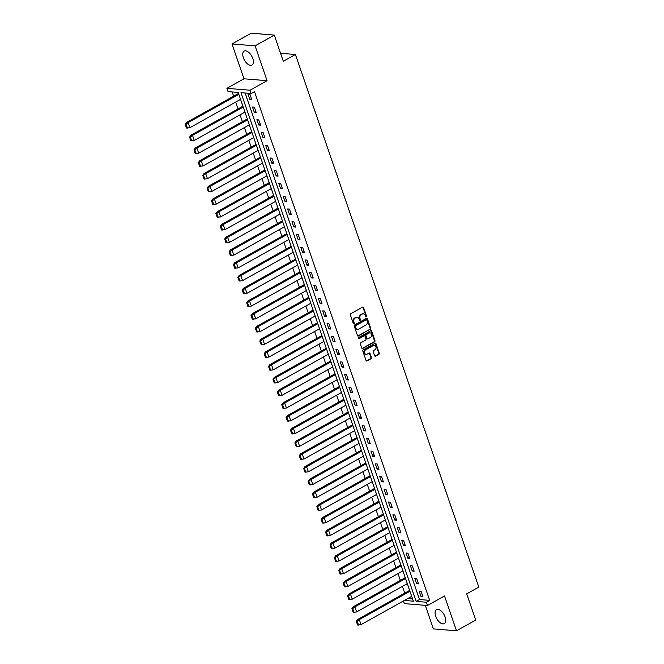 <?xml version="1.0" encoding="UTF-8"?>
<svg xmlns="http://www.w3.org/2000/svg" width="664" height="664" viewBox="0 0 664 664"><rect width="100%" height="100%" fill="white"/><g stroke="black" fill="none" stroke-linecap="round" stroke-linejoin="round"><path stroke-width="1" d="M366.229 316.894A0.622 0.498 94.7 0 0 366.503 316.081L363.565 307.556A0.88 0.714 94.7 0 0 362.635 307.125L350.758 313.765A0.88 0.714 94.7 0 0 350.376 314.935L353.306 323.459A0.622 0.498 94.7 0 0 354.227 322.936L353.846 321.841A2.83 2.282 94.7 0 1 355.074 318.089L356.07 317.541A2.83 2.282 94.7 0 1 357.182 317.284A2.83 2.282 94.7 0 1 359.058 318.919L359.44 320.023A0.622 0.498 94.7 0 0 360.369 319.508L359.988 318.405A2.83 2.282 94.7 0 1 361.216 314.661L362.204 314.105A2.83 2.282 94.7 0 1 363.316 313.856A2.83 2.282 94.7 0 1 365.2 315.491L365.582 316.595A0.622 0.498 94.7 0 0 366.229 316.894M365.731 316.836A0.622 0.498 94.7 0 0 365.972 316.031L363.042 307.515A0.88 0.714 94.7 0 0 362.71 307.092M353.464 323.7A0.622 0.498 94.7 0 0 353.704 322.895L353.323 321.791L353.846 321.841M359.597 320.272A0.622 0.498 94.7 0 0 359.838 319.467L359.456 318.363L359.988 318.405M435.7 616.275A8.009 4.15 60.8 0 1 436.497 609.668A8.009 4.15 60.8 0 1 445.112 617.047A8.009 4.15 60.8 0 1 444.316 623.654A8.009 4.15 60.8 0 1 435.7 616.275M243.373 57.702A8.009 4.15 60.8 0 1 244.161 51.095A8.009 4.15 60.8 0 1 252.776 58.474A8.009 4.15 60.8 0 1 251.988 65.08A8.009 4.15 60.8 0 1 243.373 57.702M231.985 43.949L251.208 33.2L274.307 35.092L255.084 45.841L231.985 43.949L243.978 78.792L226.905 88.337L250.004 90.229L251.133 93.499L240.982 92.669L416.154 601.41L426.305 602.24L427.433 605.51L404.326 603.617L403.421 600.978M425.284 605.336L433.401 628.908L456.5 630.8L444.506 595.965L427.433 605.51M274.307 35.092L283.32 61.271L295.422 54.506L478.81 587.101L466.709 593.873L475.723 620.051L456.5 630.8M374.612 355.746A0.88 0.714 94.7 0 0 375.55 356.178L378.878 354.31A0.88 0.714 94.7 0 0 379.26 353.14L376.007 343.678A0.88 0.714 94.7 0 0 375.069 343.246L363.191 349.887A0.88 0.714 94.7 0 0 362.81 351.057L366.072 360.519A0.88 0.714 94.7 0 0 367.001 360.95L371.027 358.701A0.88 0.714 94.7 0 0 371.408 357.531L370.014 353.48A0.88 0.714 94.7 0 0 369.084 353.049L367.084 354.169A2.365 1.909 94.7 0 1 366.154 354.377A2.365 1.909 94.7 0 1 364.453 352.451A2.365 1.909 94.7 0 1 365.607 349.878L373.425 345.504A2.365 1.909 94.7 0 1 374.363 345.297A2.365 1.909 94.7 0 1 376.056 347.222A2.365 1.909 94.7 0 1 374.903 349.795L373.6 350.526A0.88 0.714 94.7 0 0 373.218 351.696L374.612 355.746M243.978 78.792L267.077 80.684L255.084 45.841M267.077 80.684L250.004 90.229M245.107 93.001L419.515 599.526L429.666 600.364L254.495 91.615L251.133 93.499M429.666 600.364L426.305 602.24M370.296 329.377A0.88 0.714 94.7 0 0 370.678 328.207L367.416 318.745A0.88 0.714 94.7 0 0 366.486 318.313L354.609 324.953A0.88 0.714 94.7 0 0 354.227 326.124L357.481 335.586A0.88 0.714 94.7 0 0 358.419 336.017L369.765 329.336A0.88 0.714 94.7 0 0 370.147 328.165L366.893 318.703A0.88 0.714 94.7 0 0 366.561 318.272M371.716 331.212L374.969 340.673A0.88 0.714 94.7 0 1 374.587 341.844L362.71 348.484A0.88 0.714 94.7 0 1 361.772 348.052L360.378 344.002A0.88 0.714 94.7 0 1 360.768 342.832L365.582 340.142A0.88 0.714 94.7 0 0 365.964 338.972L365.042 336.283A0.88 0.714 94.7 0 0 364.104 335.851L359.091 338.657A0.622 0.498 94.7 0 1 358.701 337.528L370.778 330.78A0.88 0.714 94.7 0 1 371.716 331.212L371.184 331.17L374.438 340.632L374.969 340.673M295.422 54.506L280.573 53.294M232.151 91.939L233.612 96.172M235.654 102.115L237.994 108.913M240.044 114.864L242.385 121.661M244.435 127.604L246.776 134.402M248.817 140.345L251.158 147.142M253.208 153.093L255.549 159.891M257.599 165.834L259.939 172.632M261.981 178.575L264.322 185.372M266.372 191.323L268.712 198.113M270.763 204.064L273.103 210.862M275.145 216.804L277.486 223.602M279.536 229.545L281.876 236.343M283.926 242.294L286.267 249.091M288.309 255.034L290.649 261.832M292.699 267.775L295.04 274.572M297.082 280.523L299.423 287.321M301.473 293.264L303.813 300.062M305.863 306.004L308.204 312.802M310.246 318.753L312.586 325.551M314.636 331.494L316.977 338.291M319.027 344.234L321.368 351.032M323.409 356.983L325.75 363.781M327.8 369.723L330.141 376.521M332.191 382.464L334.531 389.262M336.573 395.204L338.914 402.002M340.964 407.953L343.305 414.751M345.355 420.694L347.695 427.491M349.737 433.434L352.078 440.232M354.128 446.183L356.468 452.981M358.518 458.924L360.859 465.721M362.901 471.664L365.241 478.462M367.292 484.413L369.632 491.211M371.674 497.153L374.015 503.951M376.065 509.894L378.405 516.692M380.455 522.643L382.796 529.44M384.838 535.383L387.178 542.181M389.228 548.124L391.569 554.921M393.619 560.864L395.96 567.662M398.002 573.613L400.342 580.411M402.392 586.354L404.733 593.151M407.737 598.563L412.585 598.961M404.376 600.447L413.348 601.177L238.177 92.437L228.026 91.607L226.905 88.337M419.515 599.526L416.154 601.41M421.009 596.479L419.208 591.25L421.109 591.408L422.91 596.629L421.009 596.479L422.561 595.608M416.618 583.731L414.817 578.502L416.718 578.659L418.519 583.888L416.618 583.731L418.171 582.867M412.228 570.99L410.435 565.761L412.336 565.919L414.137 571.148L412.228 570.99L413.78 570.127M407.845 558.25L406.044 553.021L407.945 553.178L409.746 558.399L407.845 558.25L409.397 557.378M403.455 545.501L401.654 540.28L403.563 540.43L405.355 545.659L403.455 545.501L405.007 544.638M399.064 532.76L397.271 527.531L399.172 527.689L400.973 532.918L399.064 532.76L400.616 531.897M394.682 520.02L392.88 514.791L394.781 514.949L396.582 520.178L394.682 520.02L396.234 519.148M390.291 507.271L388.49 502.05L390.399 502.2L392.192 507.429L390.291 507.271L391.843 506.408M385.908 494.531L384.107 489.302L386.008 489.459L387.809 494.688L385.908 494.531L387.452 493.667M381.518 481.79L379.717 476.561L381.617 476.719L383.418 481.948L381.518 481.79L383.07 480.919M377.127 469.05L375.326 463.821L377.235 463.97L379.036 469.199L377.127 469.05L378.679 468.178M372.745 456.301L370.944 451.072L372.844 451.229L374.645 456.459L372.745 456.301L374.288 455.438M368.354 443.56L366.553 438.331L368.454 438.489L370.255 443.718L368.354 443.56L369.906 442.689M363.963 430.82L362.162 425.591L364.071 425.749L365.872 430.969L363.963 430.82L365.515 429.948M359.581 418.071L357.78 412.842L359.68 413L361.482 418.229L359.581 418.071L361.125 417.208M355.19 405.33L353.389 400.101L355.29 400.259L357.091 405.488L355.19 405.33L356.742 404.467M350.799 392.59L348.998 387.361L350.907 387.519L352.708 392.739L350.799 392.59L352.352 391.718M346.417 379.841L344.616 374.612L346.517 374.77L348.318 379.999L346.417 379.841L347.969 378.978M342.026 367.101L340.225 361.872L342.126 362.029L343.927 367.258L342.026 367.101L343.578 366.237M337.636 354.36L335.843 349.131L337.744 349.289L339.545 354.518L337.636 354.36L339.188 353.489M333.253 341.611L331.452 336.391L333.353 336.54L335.154 341.769L333.253 341.611L334.805 340.748M328.863 328.871L327.061 323.642L328.971 323.8L330.763 329.029L328.863 328.871L330.415 328.008M324.472 316.13L322.679 310.901L324.58 311.059L326.381 316.288L324.472 316.13L326.024 315.259M320.089 303.39L318.288 298.161L320.189 298.31L321.99 303.539L320.089 303.39L321.642 302.518M315.699 290.641L313.898 285.412L315.807 285.57L317.599 290.799L315.699 290.641L317.251 289.778M311.316 277.901L309.515 272.672L311.416 272.829L313.217 278.058L311.316 277.901L312.86 277.029M306.926 265.16L305.125 259.931L307.025 260.089L308.826 265.309L306.926 265.16L308.478 264.289M302.535 252.411L300.734 247.182L302.643 247.34L304.436 252.569L302.535 252.411L304.087 251.548M298.153 239.671L296.351 234.442L298.252 234.599L300.053 239.828L298.153 239.671L299.696 238.799M293.762 226.93L291.961 221.701L293.861 221.859L295.663 227.08L293.762 226.93L295.314 226.059M289.371 214.181L287.57 208.952L289.479 209.11L291.28 214.339L289.371 214.181L290.923 213.318M284.989 201.441L283.188 196.212L285.088 196.37L286.889 201.599L284.989 201.441L286.533 200.578M280.598 188.7L278.797 183.471L280.698 183.629L282.499 188.858L280.598 188.7L282.15 187.829M276.207 175.952L274.406 170.731L276.315 170.88L278.116 176.109L276.207 175.952L277.759 175.088M271.825 163.211L270.024 157.982L271.925 158.14L273.726 163.369L271.825 163.211L273.377 162.348M267.434 150.471L265.633 145.242L267.534 145.399L269.335 150.628L267.434 150.471L268.986 149.599M263.044 137.73L261.243 132.501L263.151 132.651L264.953 137.88L263.044 137.73L264.596 136.859M258.661 124.981L256.86 119.752L258.761 119.91L260.562 125.139L258.661 124.981L260.213 124.118M254.27 112.241L252.469 107.012L254.37 107.17L256.171 112.399L254.27 112.241L255.823 111.369M249.88 99.5L248.087 94.271L249.988 94.429L251.789 99.65L249.88 99.5L251.432 98.629M363.05 313.848A2.83 2.282 94.7 0 0 362.793 313.815A2.83 2.282 94.7 0 0 361.672 314.064L362.204 314.105M359.456 318.363A2.83 2.282 94.7 0 1 360.685 314.62L361.672 314.064M356.917 317.284A2.83 2.282 94.7 0 0 356.651 317.243A2.83 2.282 94.7 0 0 355.539 317.492L356.07 317.541M353.323 321.791A2.83 2.282 94.7 0 1 354.551 318.048L355.539 317.492M357.813 336.009A0.88 0.714 94.7 0 0 357.888 335.976L369.765 329.336M366.802 320.139A0.622 0.498 94.7 0 0 366.146 319.841L355.721 325.667A0.622 0.498 94.7 0 0 355.447 326.489L355.854 327.651A2.83 2.282 94.7 0 0 357.73 329.286A2.83 2.282 94.7 0 0 358.842 329.037L365.972 325.053A2.83 2.282 94.7 0 0 367.2 321.301L366.802 320.139M366.088 319.832A0.622 0.498 94.7 0 0 365.615 319.799L366.146 319.841M357.473 329.244A2.83 2.282 94.7 0 1 357.199 329.244A2.83 2.282 94.7 0 1 355.323 327.609L354.925 326.447A0.622 0.498 94.7 0 1 355.19 325.626L365.615 319.799M362.104 348.476A0.88 0.714 94.7 0 0 362.179 348.442L374.056 341.802A0.88 0.714 94.7 0 0 374.438 340.632M364.179 335.81A0.88 0.714 94.7 0 0 363.573 335.81L359.091 338.657M370.578 337.345A2.365 1.909 94.7 0 0 371.732 334.772A2.365 1.909 94.7 0 0 370.031 332.847A2.365 1.909 94.7 0 0 369.101 333.054L366.345 334.598A0.88 0.714 94.7 0 0 365.964 335.768L366.885 338.449A0.88 0.714 94.7 0 0 367.823 338.881L370.578 337.345M369.765 332.847A2.365 1.909 94.7 0 0 369.508 332.797A2.365 1.909 94.7 0 0 368.57 333.013L369.101 333.054M367.217 338.881A0.88 0.714 94.7 0 1 366.362 338.408L365.432 335.718A0.88 0.714 94.7 0 1 365.814 334.548L368.57 333.013M371.184 331.17A0.88 0.714 94.7 0 0 370.852 330.738M374.089 345.297A2.365 1.909 94.7 0 0 373.832 345.247A2.365 1.909 94.7 0 0 372.902 345.463L373.425 345.504M365.889 354.335A2.365 1.909 94.7 0 1 365.623 354.335A2.365 1.909 94.7 0 1 363.93 352.41A2.365 1.909 94.7 0 1 365.084 349.837L372.902 345.463M366.395 360.95A0.88 0.714 94.7 0 0 366.478 360.909L370.504 358.66A0.88 0.714 94.7 0 0 370.885 357.489L369.491 353.439A0.88 0.714 94.7 0 0 369.159 353.016M374.944 356.17A0.88 0.714 94.7 0 0 375.019 356.128L378.347 354.269A0.88 0.714 94.7 0 0 378.737 353.099L375.475 343.637A0.88 0.714 94.7 0 0 375.152 343.213M240.567 99.376L189.929 127.687L188.128 122.649L238.824 94.305M238.426 93.475L186.501 122.516L185.19 124.351L185.986 124.409L187.538 128.119L186.459 128.019L185.19 124.351M188.128 122.649L185.986 124.409M186.459 128.019L189.929 127.687M186.542 122.491L188.186 122.624M192.518 135.39L190.369 137.157L191.639 140.834L194.286 140.444L192.518 135.39L243.207 107.053M242.816 106.223L190.933 135.232L189.58 137.091L190.369 137.157M194.32 140.428L244.958 112.116M190.842 140.768L191.921 140.859L190.842 140.768L189.58 137.091M192.552 135.381L190.933 135.232M249.34 124.857L198.702 153.177L196.901 148.138L247.597 119.794M247.207 118.964L195.274 147.997L193.963 149.832L194.76 149.898L196.312 153.608L195.233 153.508L193.963 149.832M196.901 148.138L194.76 149.898M195.233 153.508L198.702 153.177M253.731 137.606L203.093 165.917L201.292 160.879L251.988 132.534M251.59 131.704L199.665 160.746L198.353 162.572L199.15 162.638L200.702 166.349L199.623 166.249L198.353 162.572M201.292 160.879L199.15 162.638M199.623 166.249L203.093 165.917M199.706 160.721L201.35 160.854M205.682 173.619L203.533 175.387L204.802 179.056L207.45 178.674L205.682 173.619L256.37 145.283M255.98 144.453L204.047 173.487L202.744 175.321L203.533 175.387M207.475 178.657L258.122 150.346M204.006 178.998L205.085 179.089L204.006 178.998L202.744 175.321M205.715 173.611L204.097 173.462M210.065 186.368L207.923 188.128L209.185 191.805L211.841 191.415L210.065 186.368L260.761 158.024M260.371 157.194L208.438 186.227L207.126 188.061L207.923 188.128M211.866 191.406L262.504 163.087M208.396 191.738L209.475 191.838L208.396 191.738L207.126 188.061M210.098 186.352L208.488 186.202M266.895 175.827L216.256 204.147L214.455 199.109L265.152 170.764M264.753 169.934L212.829 198.976L211.517 200.802L212.314 200.868L213.866 204.578L212.787 204.479L211.517 200.802M214.455 199.109L212.314 200.868M212.787 204.479L216.256 204.147M212.87 198.951L214.513 199.084M271.277 188.576L220.639 216.887L218.846 211.849L269.534 183.513M269.144 182.675L217.211 211.716L215.908 213.551L216.696 213.609L218.248 217.319L217.169 217.228L215.908 213.551M218.846 211.849L216.696 213.609M217.169 217.228L220.639 216.887M217.261 211.691L218.896 211.824M275.668 201.316L225.03 229.636L223.228 224.59L273.925 196.253M273.535 195.423L221.602 224.457L220.29 226.291L221.087 226.358L222.639 230.068L221.56 229.968L220.29 226.291M223.228 224.59L221.087 226.358M221.56 229.968L225.03 229.636M280.059 214.057L229.42 242.377L227.619 237.338L278.316 208.994M277.917 208.164L226.009 237.189L224.681 239.032L225.478 239.098L227.03 242.808L225.943 242.709L224.681 239.032M227.619 237.338L225.478 239.098M225.943 242.709L229.42 242.377M284.441 226.806L233.803 255.117L232.06 250.054L229.86 251.839L229.072 251.781L230.4 249.93L282.308 220.904M232.043 250.071L282.698 221.734M229.86 251.839L231.412 255.549L230.333 255.449L229.072 251.781M230.333 255.449L233.803 255.117M288.832 239.546L238.193 267.866L236.392 262.819L287.089 234.483M286.69 233.653L234.766 262.687L233.454 264.521L234.251 264.587L235.803 268.298L234.724 268.198L233.454 264.521M236.392 262.819L234.251 264.587M234.724 268.198L238.193 267.866M240.783 275.568L238.633 277.328L239.903 281.005L242.551 280.615L240.783 275.568L291.479 247.224M291.081 246.394L239.173 275.419L237.845 277.262L238.633 277.328M242.584 280.606L293.222 252.287M239.106 280.938L240.194 281.038L239.106 280.938L237.845 277.262M240.816 275.552L239.198 275.411M297.605 265.036L246.966 293.347L245.223 288.284L243.024 290.068L242.236 290.01L243.539 288.176L295.472 259.134M245.199 288.3L295.862 259.964M243.024 290.068L244.576 293.778L243.497 293.679L242.236 290.01M243.497 293.679L246.966 293.347M301.995 277.776L251.357 306.096L249.556 301.049L300.252 272.713M299.854 271.883L247.929 300.916L246.618 302.751L247.415 302.817L248.967 306.519L247.888 306.428L246.618 302.751M249.556 301.049L247.415 302.817M247.888 306.428L251.357 306.096M306.386 290.517L255.748 318.836L253.947 313.798L304.643 285.454M304.245 284.624L252.32 313.657L251.009 315.491L251.797 315.558L253.357 319.268L252.27 319.168L251.009 315.491M253.947 313.798L251.797 315.558M252.27 319.168L255.748 318.836M258.337 326.539L256.188 328.298L257.458 331.975L260.105 331.593L258.337 326.539L309.026 298.194M308.635 297.364L256.727 326.389L255.399 328.232L256.188 328.298M260.13 331.577L310.769 303.265M256.661 331.909L257.74 332.008L256.661 331.909L255.399 328.232M258.362 326.522L256.752 326.381M315.159 316.006L264.521 344.317L262.778 339.254L260.578 341.047L259.782 340.981L261.093 339.146L313.018 310.113M262.753 339.271L313.416 310.943M260.578 341.047L262.131 344.749L261.251 344.682L259.782 340.981M261.052 344.657L264.521 344.317M319.55 328.746L268.912 357.066L267.111 352.028L317.807 323.683M317.409 322.853L265.484 351.887L264.172 353.721L264.961 353.787L266.513 357.498L265.434 357.398L264.172 353.721M267.111 352.028L264.961 353.787M265.434 357.398L268.912 357.066M265.525 351.862L267.16 352.003M271.493 364.768L269.352 366.528L270.613 370.205L273.269 369.823L271.493 364.768L322.189 336.424M321.799 335.594L269.891 364.619L268.555 366.462L269.352 366.528M273.294 369.806L323.932 341.487M269.825 370.138L270.904 370.238L269.825 370.138L268.555 366.462M271.526 364.752L269.916 364.611M275.884 377.509L273.742 379.277L275.004 382.945L277.66 382.564L275.884 377.509L326.58 349.173M326.182 348.343L274.298 377.351L272.945 379.21L273.742 379.277M277.685 382.547L328.323 354.236M274.215 382.887L275.294 382.979L274.215 382.887L272.945 379.21M275.917 377.501L274.298 377.351M332.714 366.976L282.076 395.296L280.274 390.249L330.962 361.913M330.572 361.083L278.639 390.117L277.336 391.951L278.125 392.017L279.677 395.727L278.598 395.628L277.336 391.951M280.274 390.249L278.125 392.017M278.598 395.628L282.076 395.296M337.096 379.717L286.458 408.036L284.657 402.998L335.353 374.654M334.963 373.824L283.03 402.865L281.719 404.691L282.515 404.758L284.067 408.468L282.988 408.368L281.719 404.691M284.657 402.998L282.515 404.758M282.988 408.368L286.458 408.036M283.08 402.841L284.715 402.973M341.487 392.466L290.849 420.777L289.048 415.739L339.744 387.394M339.346 386.564L287.421 415.606L286.109 417.44L286.906 417.498L288.458 421.208L287.379 421.109L286.109 417.44M289.048 415.739L286.906 417.498M287.379 421.109L290.849 420.777M345.878 405.206L295.231 433.526L293.438 428.479L344.126 400.143M343.736 399.313L291.803 428.346L290.5 430.181L291.288 430.247L292.841 433.957L291.762 433.858L290.5 430.181M293.438 428.479L291.288 430.247M291.762 433.858L295.231 433.526M350.26 417.947L299.622 446.266L297.821 441.228L348.517 412.883M348.127 412.053L296.194 441.095L294.882 442.921L295.679 442.988L297.231 446.698L296.152 446.598L294.882 442.921M297.821 441.228L295.679 442.988M296.152 446.598L299.622 446.266M296.244 441.07L297.879 441.203M354.651 430.695L304.012 459.007L302.211 453.969L352.908 425.624M352.509 424.794L300.601 453.819L299.273 455.67L300.07 455.728L301.622 459.438L300.543 459.339L299.273 455.67M302.211 453.969L300.07 455.728M300.543 459.339L304.012 459.007M306.602 466.709L304.452 468.477L305.722 472.154L308.37 471.764L306.602 466.709L357.29 438.373M356.9 437.543L304.967 466.576L303.664 468.411L304.452 468.477M308.395 471.755L359.033 443.436M304.925 472.087L306.004 472.187L304.925 472.087L303.664 468.411M363.424 456.176L312.786 484.496L311.042 479.433L308.843 481.217L308.046 481.151L309.407 479.292L361.291 450.283M311.018 479.441L361.681 451.113M308.843 481.217L310.395 484.927L309.316 484.828L308.046 481.151M309.316 484.828L312.786 484.496M367.814 468.925L317.176 497.236L315.375 492.198L366.072 463.854M365.673 463.024L313.765 492.049L312.437 493.891L313.225 493.958L314.786 497.668L313.698 497.568L312.437 493.891M315.375 492.198L313.225 493.958M313.698 497.568L317.176 497.236M319.766 504.939L317.616 506.707L318.886 510.375L321.534 509.994L319.766 504.939L370.454 476.603M370.064 475.773L318.131 504.806L316.828 506.64L317.616 506.707M321.559 509.977L372.197 481.666M318.089 510.317L319.168 510.409L318.089 510.317L316.828 506.64M319.799 504.93L318.18 504.781M324.148 517.688L322.007 519.447L323.268 523.124L325.924 522.734L324.148 517.688L374.845 489.343M374.446 488.513L322.563 517.522L321.21 519.381L322.007 519.447M325.949 522.726L376.588 494.406M322.48 523.058L323.559 523.157L322.48 523.058L321.21 519.381M324.181 517.671L322.563 517.522M380.978 507.147L330.34 535.466L328.597 530.403L326.389 532.188L325.601 532.121L326.929 530.279L378.837 501.254M328.572 530.411L379.235 502.084M326.389 532.188L327.95 535.898L326.862 535.798L325.601 532.121M326.862 535.798L330.34 535.466M385.361 519.895L334.722 548.207L332.93 543.169L383.618 514.832M383.228 514.002L331.294 543.036L329.991 544.87L330.78 544.936L332.332 548.638L331.253 548.547L329.991 544.87M332.93 543.169L330.78 544.936M331.253 548.547L334.722 548.207M331.344 543.011L332.979 543.144M337.312 555.909L335.171 557.677L336.432 561.354L339.088 560.964L337.312 555.909L388.008 527.573M387.61 526.743L335.727 555.751L334.374 557.611L335.171 557.677M339.113 560.956L389.751 532.636M335.644 561.288L336.723 561.387L335.644 561.288L334.374 557.611M337.345 555.901L335.727 555.751M394.142 545.376L343.504 573.696L341.703 568.658L392.399 540.313M392.001 539.483L340.092 568.509L338.764 570.351L339.553 570.418L341.113 574.128L340.026 574.028L338.764 570.351M341.703 568.658L339.553 570.418M340.026 574.028L343.504 573.696M341.736 568.641L340.117 568.5M398.524 558.125L347.886 586.436L346.093 581.398L396.781 553.062M396.391 552.224L344.458 581.266L343.147 583.1L343.944 583.158L345.496 586.868L344.417 586.769L343.147 583.1M346.093 581.398L343.944 583.158M344.417 586.769L347.886 586.436M344.508 581.241L346.143 581.374M402.915 570.866L352.277 599.185L350.476 594.139L401.172 565.803M400.774 564.973L348.849 594.006L347.538 595.84L348.334 595.907L349.887 599.617L348.808 599.517L347.538 595.84M350.476 594.139L348.334 595.907M348.808 599.517L352.277 599.185M348.89 593.981L350.534 594.114M354.866 606.888L352.717 608.647L353.987 612.324L356.634 611.934L354.866 606.888L405.555 578.543M405.164 577.713L353.256 606.738L351.928 608.581L352.717 608.647M356.668 611.926L407.306 583.606M353.19 612.258L354.269 612.357L353.19 612.258L351.928 608.581M354.9 606.871L353.281 606.73M411.688 596.355L361.05 624.666L359.307 619.603L357.107 621.388L356.311 621.33L357.647 619.479L409.555 590.454M359.282 619.62L409.945 591.284M357.107 621.388L358.66 625.098L357.581 624.998L356.311 621.33M357.581 624.998L361.05 624.666M365.972 316.031L366.503 316.081M353.704 322.895L354.227 322.936M359.838 319.467L360.369 319.508M360.685 314.62L361.216 314.661M354.551 318.048L355.074 318.089M363.042 307.515L363.565 307.556M357.888 335.976L358.419 336.017M366.893 318.703L367.416 318.745M370.147 328.165L370.678 328.207M355.19 325.626L355.721 325.667M354.925 326.447L355.447 326.489M355.323 327.609L355.854 327.651M374.056 341.802L374.587 341.844M362.179 348.442L362.71 348.484M363.573 335.81L364.104 335.851M365.814 334.548L366.345 334.598M365.432 335.718L365.964 335.768M366.362 338.408L366.885 338.449M365.084 349.837L365.607 349.878M369.491 353.439L370.014 353.48M370.885 357.489L371.408 357.531M370.504 358.66L371.027 358.701M366.478 360.909L367.001 360.95M375.475 343.637L376.007 343.678M378.737 353.099L379.26 353.14M378.347 354.269L378.878 354.31M375.019 356.128L375.55 356.178M196.959 148.113L195.324 147.972M223.287 224.565L221.651 224.432M227.677 237.314L226.034 237.181M232.06 250.054L230.425 249.921M236.45 262.795L234.807 262.662M245.223 288.284L243.588 288.151M249.614 301.024L247.971 300.892M254.005 313.773L252.362 313.632M262.778 339.254L261.135 339.121M280.324 390.224L278.689 390.092M289.106 415.714L287.462 415.581M293.488 428.454L291.853 428.321M302.269 453.944L300.626 453.811M306.652 466.684L305.017 466.551M311.042 479.433L309.407 479.292M315.433 492.173L313.79 492.041M328.597 530.403L326.954 530.27M359.307 619.603L357.672 619.471M362.793 313.815L363.316 313.856M356.651 317.243L357.182 317.284M365.856 319.741L366.387 319.782M357.199 329.244L357.73 329.286M363.922 335.727L364.453 335.768M369.508 332.797L370.031 332.847M366.943 338.922L367.474 338.964M373.832 345.247L374.363 345.297M365.623 354.335L366.154 354.377"/></g></svg>
